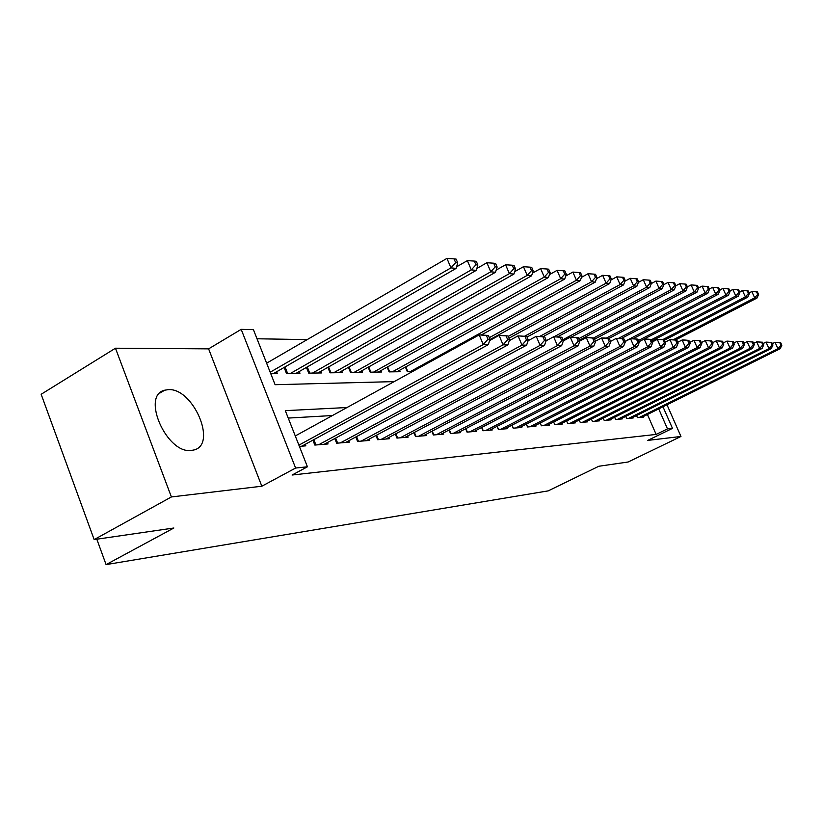 <?xml version="1.0" encoding="UTF-8"?>
<svg xmlns="http://www.w3.org/2000/svg" width="823" height="823" viewBox="0 0 823 823"><rect width="100%" height="100%" fill="white"/><g stroke="black" fill="none" stroke-linecap="round" stroke-linejoin="round"><path stroke-width="1.23" d="M168.221 389.649L164.693 390.205C140.815 395.338 166.75 454.224 191.358 450.448L194.187 449.914C217.519 444.173 192.952 387.52 168.221 389.649M662.988 406.788L672.484 428.361L647.742 440.408L680.96 436.468L628.134 462.001L598.805 466.26L548.221 490.868L106.085 564.609L173.859 528.006L94.161 539.59L41.15 394.279L115.467 348.211L171.39 496.948L261.827 486.218L295.611 468.04L241.19 329.354L253.422 329.653L275.098 384.701L394.176 381.615M261.827 486.218L208.61 348.859L115.467 348.211M208.61 348.859L241.19 329.354M307.185 339.601L257.013 338.778M680.96 436.468L667 404.803M94.161 539.59L171.39 496.948M636.529 415.543L637.434 417.621L643.73 417.076L643.463 416.469M625.758 416.387L626.694 418.526L633.175 417.981L632.897 417.343M614.658 417.251L615.614 419.473L622.301 418.907L622.013 418.249M603.208 418.146L604.205 420.44L611.098 419.853L610.8 419.174M591.408 419.061L592.426 421.448L599.535 420.841L599.237 420.142M579.217 420.008L580.277 422.477L587.612 421.86L587.303 421.129M566.635 420.985L567.736 423.547L575.308 422.899L574.989 422.148M553.642 421.993L554.774 424.647L562.603 423.989L562.263 423.197M540.207 423.032L541.38 425.789L549.466 425.1L549.126 424.287M526.309 424.102L527.522 426.972L535.896 426.252L535.536 425.409M511.937 425.203L513.192 428.186L521.854 427.456L521.473 426.571M497.041 426.345L498.347 429.452L507.318 428.69L506.927 427.775M481.62 427.518L482.967 430.758L492.257 429.966L491.866 429.02M465.623 428.742L467.032 432.116L476.661 431.293L476.25 430.306M449.039 429.997L450.49 433.526L460.489 432.672L460.057 431.633M431.818 431.303L433.33 434.986L443.7 434.102L443.258 433.021M413.918 432.651L415.492 436.499L426.273 435.583L425.81 434.451M395.318 434.04L396.953 438.083L408.167 437.126L407.683 435.943M375.957 435.49L377.664 439.719L389.33 438.731L388.837 437.486M355.803 436.992L357.583 441.426L369.733 440.398L369.208 439.101M334.807 438.546L336.658 443.216L349.322 442.136L348.777 440.768M312.894 440.161L314.839 445.068L328.038 443.947L327.472 442.517M270.777 373.735L277.341 373.632L276.61 371.78M284.11 367.459L286.497 373.488L299.953 373.272L299.253 371.512M306.444 367.408L308.728 373.138L321.628 372.932L320.96 371.255M327.863 367.346L330.054 372.809L342.44 372.613L341.792 371.008M348.427 367.274L350.526 372.48L362.418 372.294L361.801 370.772M368.169 367.212L370.196 372.171L381.625 371.996L381.028 370.545M387.16 367.13L389.094 371.883L400.101 371.708L399.525 370.319M405.43 367.058L407.292 371.595L412.56 371.512M347.008 407.529L285.314 410.646L307.432 466.795L292.083 475.025L656.137 434.421L647.423 414.504M332.441 415.533L288.245 418.074M299.397 446.385L305.837 445.84L305.24 444.327M96.816 539.199L106.085 564.609M672.484 428.361L667.494 428.886L658.719 408.908M656.137 434.421L667.494 428.886M307.432 466.795L295.611 468.04M298.903 445.14L483.266 344.57L488.306 344.642L301.856 446.169M295.282 435.953L479.192 334.899L488.389 335.445L486.372 335.403L488.008 339.261L490.014 339.302L488.389 335.445M488.008 339.261L483.266 344.57L479.192 334.899L486.372 335.403M488.306 344.642L490.014 339.302M273.287 373.693L456.127 268.391L450.953 267.876L446.951 258.391L266.621 363.18M455.664 262.671L457.732 262.887L456.127 259.101L454.059 258.885L455.664 262.671L450.953 267.876L270.181 372.202M457.732 262.887L456.127 268.391M446.951 258.391L454.059 258.885M318.717 444.739L503.079 344.847L507.884 344.909L324.221 444.266M489.613 340.557L499.077 335.393L508.007 335.938L506.083 335.887L507.688 339.662L509.612 339.704L508.007 335.938M507.688 339.662L503.079 344.847L499.077 335.393L506.083 335.887M507.884 344.909L509.612 339.704M340.383 442.897L521.998 345.115L526.597 345.176L345.66 442.445M509.303 340.619L518.068 335.877L526.761 336.401L524.93 336.35L526.504 340.043L528.335 340.084L526.761 336.401M526.504 340.043L521.998 345.115L518.068 335.877L524.93 336.35M526.597 345.176L528.335 340.084M361.163 441.128L540.104 345.362L544.507 345.423L366.225 440.696M528.129 340.691L536.236 336.329L544.703 336.844L542.943 336.802L544.497 340.413L546.246 340.444L544.703 336.844M544.497 340.413L540.104 345.362L536.236 336.329L542.943 336.802M544.507 345.423L546.246 340.444M381.1 439.431L557.428 345.609L561.646 345.67L385.956 439.019M546.133 340.773L553.622 336.761L561.872 337.265L560.196 337.224L561.718 340.763L563.395 340.794L561.872 337.265M561.718 340.763L557.428 345.609L553.622 336.761L560.196 337.224M561.646 345.67L563.395 340.794M296.064 373.333L476.25 270.376L471.301 269.882L467.371 260.613L456.58 266.837M475.9 264.8L477.875 265.006L476.301 261.303L474.326 261.086L475.9 264.8L471.301 269.882L290.457 373.426M477.875 265.006L476.25 270.376M467.371 260.613L474.326 261.086M317.904 372.994L495.497 272.269L490.765 271.806L486.897 262.732L476.815 268.493M495.24 266.827L497.133 267.022L495.58 263.411L493.697 263.206L495.24 266.827L490.765 271.806L312.524 373.076M497.133 267.022L495.497 272.269M486.897 262.732L493.697 263.206M338.86 372.665L513.902 274.09L509.375 273.637L505.579 264.759L496.166 270.109M513.747 268.771L515.558 268.956L514.036 265.418L512.225 265.222L513.747 268.771L509.375 273.637L333.696 372.747M515.558 268.956L513.902 274.09M505.579 264.759L512.225 265.222M358.982 372.356L531.545 275.828L527.204 275.396L523.459 266.703L514.684 271.652M531.473 270.633L533.201 270.808L531.709 267.341L529.971 267.156L531.473 270.633L527.204 275.396L354.024 372.428M533.201 270.808L531.545 275.828M523.459 266.703L529.971 267.156M400.256 437.805L574.032 345.845L578.075 345.897L404.926 437.404M563.374 340.866L570.288 337.183L578.332 337.677L576.717 337.636L578.219 341.092L579.834 341.123L578.332 337.677M578.219 341.092L574.032 345.845L570.288 337.183L576.717 337.636M578.075 345.897L579.834 341.123M378.313 372.047L548.457 277.495L544.291 277.084L540.608 268.576L532.43 273.154M548.468 272.413L550.124 272.588L548.653 269.193L546.986 269.008L548.468 272.413L544.291 277.084L373.549 372.119M550.124 272.588L548.457 277.495M540.608 268.576L546.986 269.008M418.66 436.231L589.957 346.072L593.836 346.123L423.156 435.851M579.783 341.02L586.274 337.584L590.163 337.687L594.124 338.058L592.581 338.027L594.052 341.411L595.595 341.442L594.124 338.058M594.052 341.411L589.957 346.072L586.274 337.584L592.581 338.027M593.836 346.123L595.595 341.442M396.912 371.759L564.681 279.1L560.689 278.699L557.068 270.366L549.445 274.604M564.763 274.131L566.358 274.296L564.907 270.962L563.313 270.788L564.763 274.131L560.689 278.699L392.334 371.831M566.358 274.296L564.681 279.1M557.068 270.366L563.313 270.788M436.375 434.729L605.244 346.277L608.969 346.339L440.706 434.359M595.492 341.195L601.613 337.965L605.358 338.068L609.277 338.438L607.796 338.397L609.246 341.72L610.728 341.751L609.277 338.438M609.246 341.72L605.244 346.277L601.613 337.965L607.796 338.397M608.969 346.339L610.728 341.751M481.342 334.951L580.277 280.633L576.429 280.252L572.87 272.074L565.761 276.003M580.421 275.767L581.954 275.931L580.524 272.67L578.991 272.506L580.421 275.767L576.429 280.252L410.41 371.543M581.954 275.931L580.277 280.633M572.87 272.074L578.991 272.506M453.432 433.279L619.925 346.493L623.505 346.534L457.598 432.919M610.563 341.37L616.355 338.335L619.956 338.428L623.844 338.798L622.414 338.757L623.844 342.018L625.274 342.049L623.844 338.798M623.844 342.018L619.925 346.493L616.355 338.335L622.414 338.757M623.505 346.534L625.274 342.049M489.911 339.621L595.255 282.114L591.562 281.754L588.054 273.73L581.439 277.361M595.461 277.351L596.932 277.505L595.533 274.306L594.062 274.141L595.461 277.351L591.562 281.754L489.315 337.646M596.932 277.505L595.255 282.114M588.054 273.73L594.062 274.141M469.861 431.88L634.039 346.689L637.486 346.74L473.873 431.53M625.058 341.555L630.531 338.695L633.988 338.778L637.846 339.138L636.467 339.107L637.876 342.306L639.255 342.337L637.846 339.138M637.876 342.306L634.039 346.689L630.531 338.695L636.467 339.107M637.486 346.74L639.255 342.337M508.974 338.212L609.668 283.534L606.109 283.184L602.652 275.314L596.51 278.678M609.936 278.874L611.345 279.018L609.966 275.88L608.547 275.726L609.936 278.874L606.109 283.184L508.213 336.412M611.345 279.018L609.668 283.534M602.652 275.314L608.547 275.726M485.704 430.532L647.629 346.874L650.942 346.925L489.572 430.203M638.987 341.73L644.162 339.035L647.495 339.117L651.322 339.477L649.995 339.446L651.384 342.574L652.701 342.605L651.322 339.477M651.384 342.574L647.629 346.874L644.162 339.035L649.995 339.446M650.942 346.925L652.701 342.605M527.039 337.029L623.536 284.902L620.12 284.563L616.705 276.847L611.005 279.943M623.855 280.334L625.223 280.478L623.855 277.392L622.497 277.248L623.855 280.334L620.12 284.563L524.673 336.185M625.223 280.478L623.536 284.902M616.705 276.847L622.497 277.248M500.981 429.225L660.704 347.059L663.904 347.111L504.715 428.906M652.392 341.905L657.299 339.364L660.499 339.446L664.295 339.796L663.019 339.765L664.387 342.841L665.663 342.872L664.295 339.796M664.387 342.841L660.704 347.059L657.299 339.364L663.019 339.765M663.904 347.111L665.663 342.872M543.026 336.679L636.899 286.219L633.607 285.9L630.243 278.318L624.955 281.178M637.269 281.744L638.586 281.877L637.239 278.853L635.922 278.709L637.269 281.744L633.607 285.9L539.723 336.422M638.586 281.877L636.899 286.219M630.243 278.318L635.922 278.709M515.733 427.97L673.307 347.244L676.393 347.285L519.344 427.662M665.313 342.08L669.953 339.683L673.039 339.765L676.804 340.105L675.57 340.074L676.918 343.098L678.142 343.119L676.804 340.105M676.918 343.098L673.307 347.244L669.953 339.683L675.57 340.074M676.393 347.285L678.142 343.119M557.48 336.864L649.779 287.494L646.6 287.176L643.298 279.738L638.391 282.371M650.201 283.091L651.466 283.225L650.139 280.262L648.874 280.118L650.201 283.091L646.6 287.176L553.992 336.772M651.466 283.225L649.779 287.494M643.298 279.738L648.874 280.118M571.141 337.204L662.206 288.719L659.141 288.42L655.88 281.106L651.343 283.534M662.669 284.408L663.894 284.532L662.587 281.61L661.363 281.476L662.669 284.408L659.141 288.42L562.932 339.704M663.894 284.532L662.206 288.719M655.88 281.106L661.363 281.476M579.413 340.146L674.202 289.902L671.239 289.614L668.029 282.423L663.842 284.655M674.695 285.663L675.878 285.797L674.593 282.927L673.409 282.793L674.695 285.663L671.239 289.614L578.775 338.685M594.607 339.169L685.785 291.044L682.925 290.766L679.757 283.698L675.868 285.766L674.202 289.902M668.029 282.423L673.409 282.793M529.981 426.756L685.456 347.409L688.429 347.45L533.469 426.468M677.751 342.245L682.154 339.992L685.137 340.064L688.861 340.403L687.668 340.372L688.995 343.345L690.178 343.366L688.861 340.403M688.995 343.345L685.456 347.409L682.154 339.992L687.668 340.372M688.429 347.45L690.178 343.366M543.756 425.584L697.184 347.573L700.054 347.615L547.12 425.306M689.756 342.419L693.923 340.29L700.496 340.691L699.344 340.66L700.651 343.582L701.793 343.603L700.496 340.691M700.651 343.582L697.184 347.573L693.923 340.29L699.344 340.66M700.054 347.615L701.793 343.603M557.068 424.452L708.5 347.738L711.278 347.779L560.329 424.174M701.34 342.584L705.29 340.568L711.72 340.969L710.619 340.938L711.905 343.808L713.006 343.829L711.72 340.969M711.905 343.808L708.5 347.738L705.29 340.568L710.619 340.938M711.278 347.779L713.006 343.829M686.32 286.888L687.462 287.011L686.187 284.192L685.045 284.058L686.32 286.888L682.925 290.766L593.517 338.006M687.462 287.011L685.785 291.044M679.757 283.698L685.045 284.058M569.958 423.361L719.436 347.892L722.11 347.923L573.117 423.094M712.523 342.749L716.267 340.845L722.573 341.236L721.504 341.206L722.779 344.024L723.849 344.045L722.573 341.236M722.779 344.024L719.436 347.892L716.267 340.845L721.504 341.206M722.11 347.923L723.849 344.045M608.979 338.407L696.978 292.155L694.221 291.877L691.094 284.933L687.4 286.877M697.544 288.071L698.645 288.184L697.4 285.406L696.299 285.293L697.544 288.071L694.221 291.877L606.273 338.15M698.645 288.184L696.978 292.155M691.094 284.933L696.299 285.293M582.437 422.292L730.011 348.036L732.593 348.078L585.492 422.034M723.335 342.903L726.884 341.113L733.067 341.494L732.038 341.473L733.283 344.24L734.322 344.261L733.067 341.494M733.283 344.24L730.011 348.036L726.884 341.113L732.038 341.473M732.593 348.078L734.322 344.261M621.221 338.551L707.811 293.214L705.136 292.957L702.05 286.126L698.552 287.968M708.408 289.202L709.467 289.315L708.233 286.589L707.163 286.476L708.408 289.202L705.136 292.957L618.433 338.387M709.467 289.315L707.811 293.214M702.05 286.126L707.163 286.476M594.515 421.273L740.227 348.18L742.737 348.222L597.477 421.016M733.777 343.068L737.141 341.37L743.21 341.751L742.212 341.72L743.447 344.446L744.445 344.467L743.21 341.751M743.447 344.446L740.227 348.18L737.141 341.37L742.212 341.72M742.737 348.222L744.445 344.467M632.949 338.757L718.284 294.253L715.691 293.996L712.646 287.278L709.333 289.017M718.901 290.313L719.94 290.416L718.716 287.731L717.687 287.618L718.901 290.313L715.691 293.996L624.966 341.36M719.94 290.416L718.284 294.253M712.646 287.278L717.687 287.618M606.222 420.275L750.123 348.324L752.541 348.355L609.102 420.028M743.889 343.222L747.078 341.617L753.035 341.987L752.068 341.967L753.282 344.642L754.249 344.662L753.035 341.987M753.282 344.642L750.123 348.324L747.078 341.617L752.068 341.967M752.541 348.355L754.249 344.662M638.987 341.72L728.417 295.251L725.917 295.004L722.913 288.389L719.765 290.035M729.065 291.373L730.063 291.486L728.869 288.842L727.871 288.729L729.065 291.373L725.917 295.004L638.442 340.496M730.063 291.486L728.417 295.251M722.913 288.389L727.871 288.729M617.579 419.308L759.701 348.458L762.047 348.489L620.367 419.072M753.662 343.376L756.697 341.864L762.54 342.224L761.604 342.203L762.808 344.837L763.744 344.858L762.54 342.224M762.808 344.837L759.701 348.458L756.697 341.864L761.604 342.203M762.047 348.489L763.744 344.858M651.95 340.897L738.241 296.218L735.813 295.982L732.851 289.47L729.857 291.023M738.91 292.412L739.877 292.515L738.694 289.912L737.727 289.809L738.91 292.412L735.813 295.982L651.425 339.714M739.877 292.515L738.241 296.218M732.851 289.47L737.727 289.809M628.597 418.372L768.97 348.582L771.244 348.623L631.292 418.135M763.137 343.53L766.007 342.09L771.758 342.45L770.842 342.43L772.036 345.022L772.941 345.043L771.758 342.45M772.036 345.022L768.97 348.582L766.007 342.09L770.842 342.43M771.244 348.623L772.941 345.043M664.449 340.146L747.757 297.165L745.401 296.928L742.48 290.519L739.64 291.99M748.446 293.41L749.383 293.513L748.22 290.951L747.274 290.848L748.446 293.41L745.401 296.928L662.68 339.652M749.383 293.513L747.757 297.165M742.48 290.519L747.274 290.848M639.276 417.456L777.961 348.715L780.173 348.746L641.899 417.24M772.313 343.675L775.04 342.317L780.677 342.677L779.803 342.646L780.976 345.207L781.85 345.228L780.677 342.677M780.976 345.207L777.961 348.715L775.04 342.317L779.803 342.646M780.173 348.746L781.85 345.228M675.477 339.981L756.975 298.07L754.701 297.844L751.811 291.527L749.115 292.926M757.695 294.377L758.6 294.48L757.448 291.959L756.543 291.856L757.695 294.377L754.701 297.844L673.224 339.776M758.6 294.48L756.975 298.07M751.811 291.527L756.543 291.856M315.939 444.976L313.83 439.657M337.636 443.124L335.63 438.093M358.447 441.354L356.544 436.601M378.426 439.657L376.605 435.151M285.036 366.924L287.628 373.467M307.267 366.935L309.726 373.128M328.583 366.935L330.939 372.788M349.055 366.924L351.298 372.469M397.612 438.021L395.873 433.742M368.725 366.904L370.864 372.161M416.068 436.457L414.401 432.394M387.633 366.873L389.68 371.873M433.814 434.945L432.229 431.087M405.832 366.832L407.786 371.584M450.901 433.495L449.379 429.822M467.361 432.085L465.911 428.588M483.235 430.738L481.846 427.404M498.543 429.431L497.215 426.252M513.326 428.176L512.05 425.141M527.605 426.962L526.381 424.061M541.411 425.789L540.227 423.012M164.693 390.205L159.837 393.085"/></g></svg>
